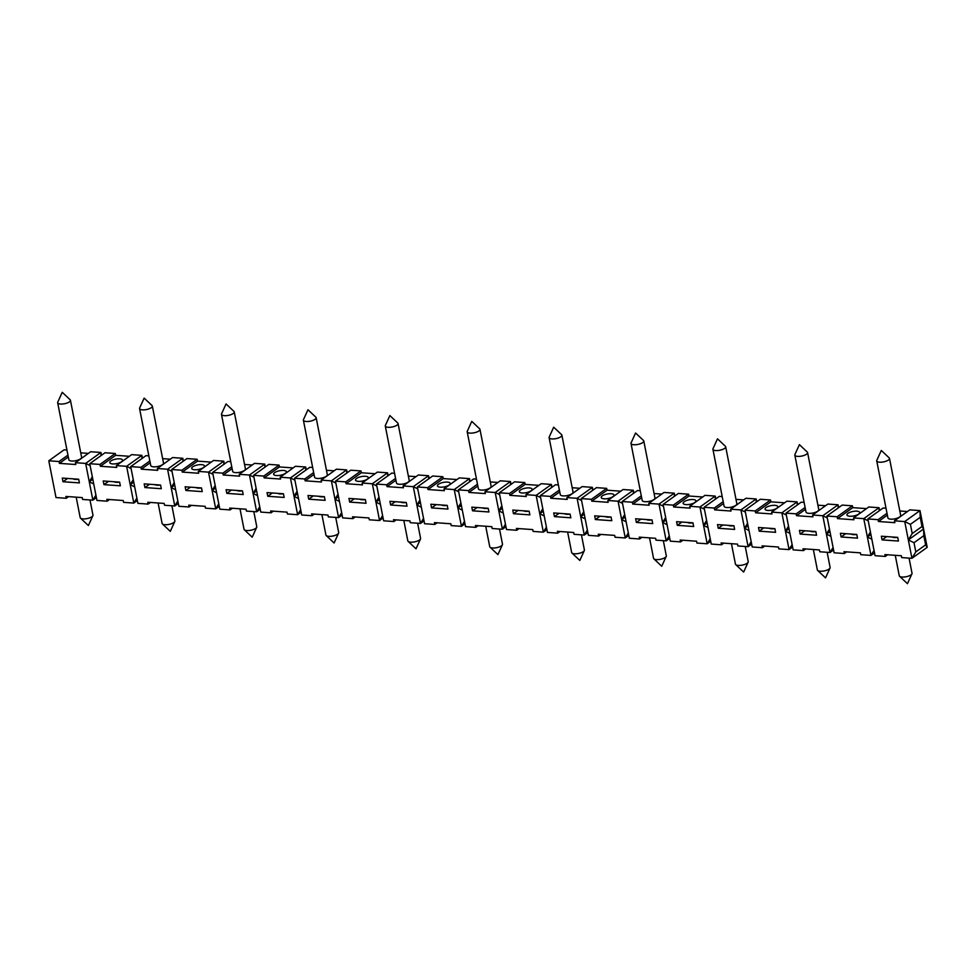 <?xml version="1.0" encoding="UTF-8"?>
<svg xmlns="http://www.w3.org/2000/svg" width="976" height="976" viewBox="0 0 976 976"><rect width="100%" height="100%" fill="white"/><g stroke="black" fill="none" stroke-linecap="round" stroke-linejoin="round"><path stroke-width="1.46" d="M230.763 461.685L227.884 461.477L212.609 472.433L222.845 473.153L231.751 466.772M252.198 465.015L244.561 464.466M256.127 488.378L253.077 493.417L249.466 475.044L264.74 464.088L254.504 463.368L239.23 474.312L239.596 476.154L223.211 474.995L222.845 473.153M264.838 467.248L264.74 464.088L265.289 466.918M212.609 472.433L219.82 509.179L230.068 509.911L229.702 508.069L246.086 509.228L246.44 511.07L256.676 511.802L260.226 509.252M257.542 495.613L253.077 493.417L256.676 511.802L259.726 506.751M253.943 477.24L249.466 475.044L239.23 474.312M226.09 489.696L242.475 490.855L243.195 494.527L226.822 493.368L226.09 489.696M702.683 496.991L688.958 496.015L688.605 494.185L678.369 493.453L663.094 504.409L673.342 505.129L688.605 494.185M704.428 509.216L699.951 507.02L689.715 506.3L690.081 508.13L673.696 506.971L688.958 496.015M685.982 504.616A6.503 2.294 168.9 0 1 683.139 503.323A6.503 2.294 168.9 0 1 686.311 500.615A6.503 2.294 168.9 0 1 693.07 499.529A6.503 2.294 168.9 0 1 695.9 500.822A6.503 2.294 168.9 0 1 692.728 503.543A6.503 2.294 168.9 0 1 685.982 504.616M583.746 511.631L580.708 516.682L577.097 498.297L566.861 497.577L567.215 499.407L550.842 498.248L550.476 496.406L559.382 490.025M550.842 498.248L559.748 491.867M838.189 507.947L838.079 504.787L822.817 515.743L812.581 515.023L812.935 516.853L796.562 515.694L796.196 513.852L785.961 513.132L793.171 549.878L803.407 550.61L803.041 548.768L819.425 549.939L819.791 551.769L830.027 552.501L833.565 549.964M174.216 482.559L171.166 487.61L167.567 469.224L157.331 468.504L157.685 470.334L141.3 469.175L140.947 467.345L130.711 466.613L145.973 455.658L148.852 455.865M314.272 514.071L311.966 515.718L301.73 514.999L294.52 478.24L309.782 467.284L312.662 467.492M600.935 534.421L598.642 536.068L588.406 535.348L581.196 498.59L596.458 487.646L606.694 488.366L607.06 490.208L620.785 491.184M177.827 500.944L174.777 505.983L178.315 503.445M887.611 554.771L885.317 556.418L875.069 555.698L867.859 518.939L883.134 507.996L886.013 508.191M308.721 499.187L308.001 495.503L324.386 496.674L325.106 500.346L308.721 499.187L313.32 495.881M505.446 524.197L502.396 529.236L492.16 528.516L491.806 526.674L475.422 525.515L475.776 527.357L465.54 526.625L458.33 489.867L473.604 478.923L476.483 479.118M469.615 481.778L469.505 478.63L459.269 477.898L443.995 488.854L444.361 490.696L427.976 489.525L427.622 487.695L442.884 476.739L432.649 476.007L417.374 486.963L424.584 523.722L434.832 524.441L437.126 522.794M458.708 491.77L454.243 489.574L469.505 478.63L470.054 481.461M215.171 485.475L212.121 490.513L215.659 487.976M497.919 482.461L490.281 481.912M499.663 494.673L495.186 492.49L484.95 491.758L485.316 493.6L468.931 492.441L477.837 486.048M479.96 429.318L491.135 486.292A6.503 2.294 168.9 0 1 487.963 489A6.503 2.294 168.9 0 1 481.217 490.086A6.503 2.294 168.9 0 1 478.374 488.793L467.199 431.819A6.503 2.294 -11.1 0 0 470.029 433.112A6.503 2.294 -11.1 0 0 476.788 432.039A6.503 2.294 -11.1 0 0 479.96 429.318A6.503 2.294 -11.1 0 0 479.655 428.806L471.774 421.388L467.284 431.233A6.503 2.294 -11.1 0 0 467.199 431.819M833.077 547.451L830.027 552.501L826.416 534.116L829.966 531.578M311.966 515.718L311.612 513.888L327.985 515.047L328.351 516.89L338.587 517.609L342.125 515.072M663.473 506.312L659.007 504.116L662.606 522.489L667.072 524.685M665.656 517.451L662.606 522.489L666.218 540.875L669.756 538.325M669.268 535.824L666.218 540.875L655.97 540.143L655.616 538.301L639.231 537.142L639.597 538.984L641.891 537.337M756.278 502.128L756.18 498.98L745.932 498.248L730.67 509.204L731.036 511.046L714.652 509.875L723.558 503.494M745.383 512.119L740.906 509.936L756.18 498.98L756.729 501.81M841.117 536.983L840.397 533.299L856.782 534.47L857.501 538.142L841.117 536.983L845.716 533.677M706.612 520.354L703.562 525.405L707.1 522.855M223.211 474.995L232.117 468.602M852.414 505.812L842.178 505.08L826.916 516.036L837.152 516.768L852.414 505.812L852.78 507.654L866.505 508.618M870.421 531.981L867.371 537.032L863.772 518.646L879.034 507.703L868.799 506.971L853.536 517.927L853.89 519.769L837.506 518.598L852.78 507.654M879.144 510.851L879.034 507.703L879.596 510.533M223.894 464.332L223.785 461.184L208.522 472.14L215.733 508.886L205.485 508.167L205.131 506.324L188.746 505.165L189.112 506.995L178.876 506.276L171.654 469.517L186.928 458.574L197.164 459.293L197.53 461.136L211.243 462.112M923.589 528.98L927.2 547.365L925.626 544.864L923.821 535.678L923.589 528.98L922.015 526.491L920.209 517.304L919.99 510.607L923.589 528.98L908.327 539.935L914 542.717L923.821 535.678M592.469 490.501L592.359 487.353L592.92 490.184M624.701 514.547L621.651 519.586L618.052 501.213L622.517 503.396M542.802 508.728L539.752 513.766L536.141 495.393L525.905 494.673L526.271 496.503L509.887 495.344L509.521 493.502L499.285 492.782L506.495 529.529L516.731 530.261L516.377 528.419L532.75 529.59L533.116 531.42L543.351 532.152L546.889 529.614M234.24 411.872L245.415 468.846A6.503 2.294 168.9 0 1 242.243 471.554A6.503 2.294 168.9 0 1 235.497 472.64A6.503 2.294 168.9 0 1 232.654 471.347L221.479 414.385A6.503 2.294 -11.1 0 0 224.309 415.666A6.503 2.294 -11.1 0 0 231.068 414.593A6.503 2.294 -11.1 0 0 234.24 411.872A6.503 2.294 -11.1 0 0 233.935 411.372L226.054 403.942L221.564 413.8A6.503 2.294 -11.1 0 0 221.479 414.385M335.476 481.144L345.711 481.876L346.077 483.718L362.45 484.877L362.096 483.035L372.332 483.767L379.542 520.525L369.306 519.793L368.94 517.951L352.556 516.792L352.922 518.634L342.686 517.902L335.476 481.144L350.738 470.2L360.974 470.92L361.34 472.762L375.065 473.738M348.957 498.419L365.341 499.578L366.061 503.25L349.676 502.091L348.957 498.419M419.936 500.005L416.886 505.056L420.424 502.506M887.013 513.278L878.107 519.671L878.461 521.501L894.846 522.672L894.48 520.83L904.728 521.562L911.938 558.309L915.805 551.904L914 542.717M382.592 515.474L379.542 520.525L383.08 517.975M856.647 534.458A6.503 2.294 168.9 0 1 853.39 534.628A6.503 2.294 168.9 0 1 851.157 534.067M826.916 516.036L834.126 552.794L844.362 553.514L843.996 551.684L860.381 552.843L860.747 554.685L870.982 555.405L874.52 552.867M871.849 539.216L867.371 537.032L870.909 534.494M101.028 455.621L100.931 452.461L85.656 463.417L75.42 462.685L75.774 464.527L59.402 463.368L68.308 456.975M75.42 462.685L90.683 451.742L100.931 452.461L101.48 455.292M387.704 475.971L387.594 472.811L388.155 475.641M376.797 485.963L372.332 483.767L387.594 472.811L377.358 472.091L362.096 483.035M90.121 465.601L85.656 463.417L89.267 481.79L93.733 483.986M92.317 476.752L89.267 481.79L92.866 500.163L96.404 497.626M95.916 495.125L92.866 500.163L82.631 499.444L82.265 497.601L65.892 496.442L66.246 498.285L68.552 496.625M267.766 496.272L267.046 492.599L283.43 493.758L284.15 497.443L267.766 496.272L272.365 492.978M759.206 531.164L758.486 527.491L774.871 528.65L775.591 532.323L759.206 531.164L763.805 527.87M651.883 519.915A6.503 2.294 168.9 0 1 648.625 520.086A6.503 2.294 168.9 0 1 646.393 519.525M352.922 518.634L355.215 516.975M715.323 499.224L715.225 496.076L715.774 498.907M799.442 530.395L815.826 531.554L816.546 535.238L800.161 534.067L799.442 530.395M512.766 510.045L529.151 511.204L529.87 514.877L513.486 513.718L512.766 510.045M185.867 490.464L185.147 486.792L201.52 487.951L202.239 491.623L185.867 490.464L190.466 487.158M201.398 487.939A6.503 2.294 168.9 0 1 198.14 488.11A6.503 2.294 168.9 0 1 195.908 487.549M561.871 435.137L573.046 492.099A6.503 2.294 168.9 0 1 569.874 494.82A6.503 2.294 168.9 0 1 563.115 495.893A6.503 2.294 168.9 0 1 560.285 494.612L549.11 437.638A6.503 2.294 -11.1 0 0 551.94 438.932A6.503 2.294 -11.1 0 0 558.699 437.846A6.503 2.294 -11.1 0 0 561.871 435.137A6.503 2.294 -11.1 0 0 561.566 434.625L553.685 427.195L549.195 437.053A6.503 2.294 -11.1 0 0 549.11 437.638M488.195 508.301L488.915 511.973L472.543 510.814L471.811 507.142L488.195 508.301M764.757 546.048L762.451 547.707L752.215 546.975L745.005 510.216L760.267 499.273L770.515 499.993L755.241 510.948L745.005 510.216M673.696 506.971L673.342 505.129M762.451 547.707L762.097 545.865L778.47 547.024L778.836 548.866L789.072 549.586L792.61 547.048M640.293 490.757L637.413 490.55L622.151 501.505L632.387 502.225L641.293 495.832M661.728 494.088L654.091 493.539M648.759 503.384L659.007 504.116L674.27 493.161L664.034 492.441L648.759 503.384L649.125 505.226L632.741 504.067L641.647 497.675M674.379 496.32L674.27 493.161L674.831 495.991M626.128 521.782L621.651 519.586L625.201 517.048M300.681 509.667L297.631 514.706L301.169 512.168M157.331 468.504L172.593 457.549L182.829 458.281L183.39 461.111M567.629 532.054L571.643 552.489A6.503 2.294 -11.1 0 0 571.936 553.002A6.503 2.294 -11.1 0 0 574.474 553.782A6.503 2.294 -11.1 0 0 584.319 550.574A6.503 2.294 -11.1 0 0 584.404 549.988L581.428 534.848M485.719 526.247L489.732 546.682A6.503 2.294 -11.1 0 0 490.037 547.194A6.503 2.294 -11.1 0 0 492.563 547.975A6.503 2.294 -11.1 0 0 502.408 544.767A6.503 2.294 -11.1 0 0 502.494 544.181L499.517 529.041M849.791 516.243A6.503 2.294 168.9 0 1 846.948 514.962A6.503 2.294 168.9 0 1 850.12 512.241A6.503 2.294 168.9 0 1 856.879 511.168A6.503 2.294 168.9 0 1 859.71 512.449A6.503 2.294 168.9 0 1 856.55 515.169A6.503 2.294 168.9 0 1 849.791 516.243M878.461 521.501L887.367 515.121M878.107 519.671L867.859 518.939M907.448 511.534L899.811 510.985M889.49 458.391L900.665 515.365A6.503 2.294 168.9 0 1 897.505 518.073A6.503 2.294 168.9 0 1 890.746 519.159A6.503 2.294 168.9 0 1 887.904 517.866L876.729 460.892A6.503 2.294 -11.1 0 0 879.571 462.185A6.503 2.294 -11.1 0 0 886.318 461.111A6.503 2.294 -11.1 0 0 889.49 458.391A6.503 2.294 -11.1 0 0 889.185 457.878L881.304 450.461L876.814 460.306A6.503 2.294 -11.1 0 0 876.729 460.892M897.603 537.361A6.503 2.294 168.9 0 1 894.345 537.532A6.503 2.294 168.9 0 1 892.113 536.971M160.442 485.035A6.503 2.294 168.9 0 1 157.185 485.206A6.503 2.294 168.9 0 1 154.952 484.645M867.371 537.032L870.982 555.405L874.032 550.366M868.237 520.842L863.772 518.646L853.536 517.927M837.506 518.598L837.152 516.768M139.653 407.98A6.503 2.294 -11.1 0 0 139.568 408.566A6.503 2.294 -11.1 0 0 142.411 409.859A6.503 2.294 -11.1 0 0 149.169 408.773A6.503 2.294 -11.1 0 0 152.329 406.065A6.503 2.294 -11.1 0 0 152.036 405.552L144.155 398.123L139.653 407.98M144.912 487.549L144.192 483.876L160.576 485.048L161.296 488.72L144.912 487.549L149.511 484.255M829.466 529.077L826.416 534.116L822.817 515.743L827.282 517.939M378.981 497.101L375.931 502.14L379.481 499.602M375.931 502.14L380.408 504.336M389.912 501.322L406.284 502.481L407.016 506.166L390.632 504.995L389.912 501.322M643.77 440.945L654.945 497.919A6.503 2.294 168.9 0 1 651.785 500.627A6.503 2.294 168.9 0 1 645.026 501.713A6.503 2.294 168.9 0 1 642.184 500.42L631.008 443.458A6.503 2.294 -11.1 0 0 633.851 444.739A6.503 2.294 -11.1 0 0 640.598 443.665A6.503 2.294 -11.1 0 0 643.77 440.945A6.503 2.294 -11.1 0 0 643.477 440.444L635.583 433.015L631.094 442.872A6.503 2.294 -11.1 0 0 631.008 443.458M421.351 507.239L416.886 505.056L413.287 486.67L403.051 485.95L403.405 487.78L387.021 486.621L395.927 480.229M403.051 485.95L418.314 474.995L428.549 475.727L429.111 478.545M387.021 486.621L386.667 484.779L376.431 484.059L383.641 520.806L393.877 521.538L393.511 519.696L409.896 520.867L410.262 522.697L420.497 523.429L424.035 520.891M152.329 406.065L163.504 463.027A6.503 2.294 168.9 0 1 160.345 465.747A6.503 2.294 168.9 0 1 153.586 466.821A6.503 2.294 168.9 0 1 150.743 465.54L139.568 408.566M636.352 522.441L635.632 518.768L652.005 519.927L652.737 523.6L636.352 522.441L640.951 519.147M305.793 470.151L305.695 467.004L290.421 477.947L280.185 477.227L280.551 479.057L264.167 477.898L263.801 476.056L253.565 475.336L260.775 512.083L271.011 512.815L270.657 510.973L287.042 512.144L287.395 513.974L297.631 514.706L294.032 496.333L297.57 493.783M550.476 496.406L540.24 495.686L547.451 532.445L557.686 533.164L557.333 531.322L573.705 532.493L574.071 534.323L584.307 535.055L587.845 532.518M731.439 543.693L735.453 564.128A6.503 2.294 -11.1 0 0 735.758 564.628A6.503 2.294 -11.1 0 0 738.283 565.409A6.503 2.294 -11.1 0 0 748.128 562.2A6.503 2.294 -11.1 0 0 748.214 561.615L745.237 546.475M174.704 485.072L171.166 487.61L174.777 505.983L164.541 505.251L164.175 503.421L147.791 502.262L148.157 504.092L137.921 503.372L130.711 466.613M844.362 553.514L846.656 551.867M633.424 493.405L633.314 490.257L623.078 489.525L607.816 500.481L608.17 502.323L591.785 501.152L591.432 499.322L581.196 498.59M607.816 500.481L618.052 501.213L633.314 490.257L633.875 493.087M264.167 477.898L279.429 466.943L279.075 465.113L268.827 464.381L253.565 475.336M263.801 476.056L279.075 465.113M334.109 470.822L326.46 470.286M321.141 480.131L331.376 480.863L346.639 469.907L336.403 469.175L321.141 480.131L321.494 481.973L305.122 480.802L304.756 478.972L313.662 472.579M346.748 473.055L346.639 469.907L347.2 472.738M543.29 511.229L539.752 513.766L543.351 532.152L546.401 527.101M171.166 487.61L175.643 489.793M885.317 556.418L884.951 554.588L901.336 555.747L901.69 557.589L911.938 558.309L927.2 547.365M349.676 502.091L354.276 498.797M365.207 499.566A6.503 2.294 168.9 0 1 361.962 499.736A6.503 2.294 168.9 0 1 359.717 499.175M689.715 506.3L704.989 495.344L715.225 496.076L699.951 507.02L703.562 525.405L708.027 527.589M551.513 487.597L551.416 484.438L536.141 495.393L540.606 497.589M598.642 536.068L598.276 534.238L614.66 535.397L615.026 537.239L625.262 537.959L628.8 535.421M103.956 484.645L103.236 480.973L119.621 482.132L120.341 485.804L103.956 484.645L108.556 481.351M119.487 482.12A6.503 2.294 168.9 0 1 116.242 482.29A6.503 2.294 168.9 0 1 113.997 481.741M554.441 516.621L553.721 512.949L570.106 514.108L570.826 517.792L554.441 516.621L559.041 513.327M305.122 480.802L314.028 474.421M488.073 508.289A6.503 2.294 168.9 0 1 484.816 508.459A6.503 2.294 168.9 0 1 482.583 507.898M460.892 502.908L457.842 507.959L461.38 505.422M66.246 498.285L56.01 497.553L48.8 460.794L64.062 449.851L66.941 450.046M280.185 477.227L295.447 466.272L305.695 467.004L306.244 469.834M894.48 520.83L909.754 509.875L919.99 510.607L904.728 521.562L910.401 524.344L920.209 517.304M714.652 509.875L714.286 508.045L704.05 507.313L711.26 544.071L721.496 544.791L721.142 542.961L737.527 544.12L737.88 545.962L748.116 546.682L751.666 544.144M443.995 488.854L454.243 489.574L457.842 507.959L462.307 510.143M457.842 507.959L461.453 526.332L464.991 523.795M464.503 521.294L461.453 526.332L451.205 525.613L450.851 523.77L434.466 522.611L434.832 524.441M622.151 501.505L629.361 538.252L639.597 538.984M197.53 461.136L182.256 472.079L198.64 473.25L198.274 471.408L208.522 472.14L212.988 474.324M676.588 521.672L692.96 522.831L693.68 526.515L677.307 525.344L676.588 521.672M703.562 525.405L707.173 543.778L710.711 541.241M710.211 538.74L707.173 543.778L696.925 543.046L696.571 541.216L680.187 540.045L680.553 541.887L682.846 540.24M376.431 484.059L391.693 473.104L394.572 473.311M721.496 544.791L723.802 543.144M133.261 479.655L130.211 484.694L126.612 466.321L116.376 465.601L116.73 467.431L100.357 466.272L99.991 464.43L89.755 463.71L105.018 452.754L115.253 453.486L99.991 464.43M116.376 465.601L131.638 454.645L141.874 455.365L142.435 458.195M595.397 519.537L594.677 515.853L611.061 517.024L611.781 520.696L595.397 519.537L599.996 516.231M785.961 513.132L801.223 502.176L804.102 502.384M390.632 504.995L395.231 501.701M242.353 490.843A6.503 2.294 168.9 0 1 239.096 491.013A6.503 2.294 168.9 0 1 236.863 490.452M416.008 476.642L408.371 476.105M398.049 423.511L409.225 480.473A6.503 2.294 168.9 0 1 406.065 483.193A6.503 2.294 168.9 0 1 399.306 484.267A6.503 2.294 168.9 0 1 396.463 482.974L385.288 426.012A6.503 2.294 -11.1 0 0 388.131 427.305A6.503 2.294 -11.1 0 0 394.89 426.219A6.503 2.294 -11.1 0 0 398.049 423.511A6.503 2.294 -11.1 0 0 397.757 422.998L389.863 415.569L385.374 425.426A6.503 2.294 -11.1 0 0 385.288 426.012M540.24 495.686L555.503 484.73L558.382 484.938M335.842 483.047L331.376 480.863L334.988 499.236L338.526 496.699M338.038 494.198L334.988 499.236L339.453 501.432M239.998 508.801L244.012 529.236A6.503 2.294 -11.1 0 0 244.317 529.748A6.503 2.294 -11.1 0 0 246.855 530.529A6.503 2.294 -11.1 0 0 256.688 527.321A6.503 2.294 -11.1 0 0 256.773 526.735L253.809 511.595M468.931 492.441L468.565 490.599L458.33 489.867M468.565 490.599L477.471 484.206M610.927 517.012A6.503 2.294 168.9 0 1 607.682 517.182A6.503 2.294 168.9 0 1 605.437 516.621M621.651 519.586L625.262 537.959L628.312 532.92M134.688 486.89L130.211 484.694L133.822 503.079L123.586 502.347L123.22 500.517L106.848 499.346L107.201 501.188L96.966 500.456L89.755 463.71M431.587 507.91L430.867 504.226L447.24 505.397L447.96 509.069L431.587 507.91L436.174 504.604M751.166 541.643L748.116 546.682L744.517 528.309L748.055 525.771M501.847 505.824L498.797 510.863L502.396 529.236L505.946 526.698M510.558 484.694L510.46 481.534L511.009 484.364M324.252 496.662A6.503 2.294 168.9 0 1 321.006 496.833A6.503 2.294 168.9 0 1 318.762 496.272M59.402 463.368L59.036 461.526L48.8 460.794M59.036 461.526L67.942 455.133M632.741 504.067L632.387 502.225M321.909 514.62L325.923 535.055A6.503 2.294 -11.1 0 0 326.216 535.556A6.503 2.294 -11.1 0 0 328.753 536.336A6.503 2.294 -11.1 0 0 338.599 533.128A6.503 2.294 -11.1 0 0 338.684 532.542L335.707 517.402M475.776 527.357L478.081 525.698M557.686 533.164L559.992 531.517M136.872 498.028L133.822 503.079L137.36 500.542M587.357 530.017L584.307 535.055L580.708 516.682L584.246 514.145M141.984 458.525L141.874 455.365L126.612 466.321L131.077 468.517M680.553 541.887L670.305 541.155L663.094 504.409M743.639 499.895L736.002 499.358M725.68 446.764L736.856 503.738A6.503 2.294 168.9 0 1 733.684 506.446A6.503 2.294 168.9 0 1 726.925 507.532A6.503 2.294 168.9 0 1 724.094 506.239L712.919 449.265A6.503 2.294 -11.1 0 0 715.75 450.558A6.503 2.294 -11.1 0 0 722.508 449.472A6.503 2.294 -11.1 0 0 725.68 446.764A6.503 2.294 -11.1 0 0 725.375 446.252L717.494 438.822L713.005 448.679A6.503 2.294 -11.1 0 0 712.919 449.265M148.157 504.092L150.45 502.445M293.154 467.919L279.429 466.943M297.082 491.282L294.032 496.333L298.497 498.516M662.606 522.489L666.144 519.952M194.541 469.737A6.503 2.294 168.9 0 1 191.699 468.443A6.503 2.294 168.9 0 1 194.871 465.723A6.503 2.294 168.9 0 1 201.629 464.649A6.503 2.294 168.9 0 1 204.46 465.942A6.503 2.294 168.9 0 1 201.3 468.651A6.503 2.294 168.9 0 1 194.541 469.737M717.531 524.576L733.915 525.747L734.635 529.419L718.251 528.26L717.531 524.576M334.988 499.236L338.587 517.609L341.637 512.571M304.756 478.972L294.52 478.24M226.822 493.368L231.41 490.074M107.201 501.188L109.495 499.541M788.523 526.174L785.473 531.212L789.011 528.675M198.274 471.408L213.549 460.452L223.785 461.184L224.334 464.015M345.711 481.876L360.974 470.92M346.077 483.718L361.34 472.762M714.286 508.045L723.192 501.652M78.666 479.228L79.385 482.9L63.001 481.741L62.281 478.069L78.666 479.228M484.95 491.758L500.224 480.814L510.46 481.534L495.186 492.49L498.797 510.863L502.335 508.325M416.886 505.056L420.497 523.429L423.547 518.378M427.976 489.525L443.25 478.582L442.884 476.739M63.001 481.741L67.6 478.447M771.626 512.107L781.861 512.839L797.124 501.884L786.888 501.164L771.626 512.107L771.979 513.949L755.607 512.79L755.241 510.948M218.783 503.848L215.733 508.886L219.271 506.349M747.567 523.27L744.517 528.309L740.906 509.936L730.67 509.204M428.659 478.874L428.549 475.727L413.287 486.67L417.752 488.866M88.389 453.389L80.74 452.84M427.622 487.695L417.374 486.963M316.151 417.691L327.326 474.665A6.503 2.294 168.9 0 1 324.154 477.374A6.503 2.294 168.9 0 1 317.395 478.46A6.503 2.294 168.9 0 1 314.565 477.166L303.39 420.192A6.503 2.294 -11.1 0 0 306.22 421.486A6.503 2.294 -11.1 0 0 312.979 420.4A6.503 2.294 -11.1 0 0 316.151 417.691A6.503 2.294 -11.1 0 0 315.846 417.179L307.965 409.749L303.475 419.607A6.503 2.294 -11.1 0 0 303.39 420.192M882.072 539.887L881.352 536.214L897.725 537.373L898.445 541.046L882.072 539.887L886.672 536.58M797.233 505.043L797.124 501.884L797.685 504.714M456.963 479.545L443.25 478.582M796.196 513.852L805.102 507.471M796.562 515.694L805.456 509.301M786.327 515.035L781.861 512.839L789.072 549.586L792.122 544.547M813.35 549.5L817.363 569.935A6.503 2.294 -11.1 0 0 817.656 570.448A6.503 2.294 -11.1 0 0 820.194 571.228A6.503 2.294 -11.1 0 0 830.027 568.02A6.503 2.294 -11.1 0 0 830.112 567.434L827.148 552.294M89.267 481.79L92.805 479.253M78.544 479.216A6.503 2.294 168.9 0 1 75.286 479.387A6.503 2.294 168.9 0 1 73.041 478.826M744.517 528.309L748.982 530.505M212.121 490.513L216.587 492.709M525.905 494.673L541.168 483.718L551.416 484.438L551.965 487.268M800.161 534.067L804.761 530.773M57.755 402.161A6.503 2.294 -11.1 0 0 57.669 402.746A6.503 2.294 -11.1 0 0 60.5 404.04A6.503 2.294 -11.1 0 0 67.259 402.966A6.503 2.294 -11.1 0 0 70.431 400.245A6.503 2.294 -11.1 0 0 70.126 399.733L62.244 392.315L57.755 402.161M182.256 472.079L181.902 470.249L171.654 469.517M677.307 525.344L681.895 522.05M580.708 516.682L585.173 518.866M358.351 481.363A6.503 2.294 168.9 0 1 355.52 480.07A6.503 2.294 168.9 0 1 358.68 477.362A6.503 2.294 168.9 0 1 365.439 476.276A6.503 2.294 168.9 0 1 368.281 477.569A6.503 2.294 168.9 0 1 365.109 480.277A6.503 2.294 168.9 0 1 358.351 481.363M253.077 493.417L256.615 490.879M472.543 510.814L477.13 507.52M70.431 400.245L81.606 457.219A6.503 2.294 168.9 0 1 78.434 459.928A6.503 2.294 168.9 0 1 71.675 461.014A6.503 2.294 168.9 0 1 68.845 459.72L57.669 402.746M825.55 505.714L817.9 505.178M807.579 452.583L818.766 509.545A6.503 2.294 168.9 0 1 815.594 512.266A6.503 2.294 168.9 0 1 808.836 513.339A6.503 2.294 168.9 0 1 806.005 512.046L794.818 455.084A6.503 2.294 -11.1 0 0 797.66 456.378A6.503 2.294 -11.1 0 0 804.419 455.292A6.503 2.294 -11.1 0 0 807.579 452.583A6.503 2.294 -11.1 0 0 807.286 452.071L799.405 444.641L794.915 454.499A6.503 2.294 -11.1 0 0 794.818 455.084M516.731 530.261L519.037 528.614M838.64 507.618L838.079 504.787L827.843 504.067L812.581 515.023M158.1 502.982L162.101 523.417A6.503 2.294 -11.1 0 0 162.406 523.929A6.503 2.294 -11.1 0 0 164.944 524.71A6.503 2.294 -11.1 0 0 174.777 521.501A6.503 2.294 -11.1 0 0 174.863 520.916L171.898 505.775M826.416 534.116L830.893 536.312M393.877 521.538L396.171 519.891M76.189 497.174L80.203 517.609A6.503 2.294 -11.1 0 0 80.496 518.122A6.503 2.294 -11.1 0 0 83.033 518.903A6.503 2.294 -11.1 0 0 92.879 515.694A6.503 2.294 -11.1 0 0 92.964 515.108L89.987 499.968M386.667 484.779L395.573 478.399M718.251 528.26L722.85 524.954M581.562 500.493L577.097 498.297L592.359 487.353L582.123 486.621L566.861 497.577M230.068 509.911L232.361 508.264M181.902 470.249L197.164 459.293M704.05 507.313L719.324 496.357L722.191 496.564M403.82 520.428L407.822 540.863A6.503 2.294 -11.1 0 0 408.127 541.375A6.503 2.294 -11.1 0 0 410.664 542.156A6.503 2.294 -11.1 0 0 420.497 538.947A6.503 2.294 -11.1 0 0 420.583 538.362L417.618 523.221M100.357 466.272L115.619 455.316L115.253 453.486M182.939 461.428L182.829 458.281L167.567 469.224L172.032 471.42M569.972 514.108A6.503 2.294 168.9 0 1 566.727 514.279A6.503 2.294 168.9 0 1 564.482 513.718M785.473 531.212L789.938 533.408M755.607 512.79L770.869 501.835L770.515 499.993M129.344 456.292L115.619 455.316M112.63 463.917A6.503 2.294 168.9 0 1 109.8 462.624A6.503 2.294 168.9 0 1 112.96 459.916A6.503 2.294 168.9 0 1 119.719 458.83A6.503 2.294 168.9 0 1 122.561 460.123A6.503 2.294 168.9 0 1 119.389 462.831A6.503 2.294 168.9 0 1 112.63 463.917M784.594 502.811L770.869 501.835M767.88 510.436A6.503 2.294 168.9 0 1 765.05 509.143A6.503 2.294 168.9 0 1 770.991 505.641A6.503 2.294 168.9 0 1 777.811 506.642A6.503 2.294 168.9 0 1 774.639 509.35A6.503 2.294 168.9 0 1 767.88 510.436M591.432 499.322L606.694 488.366M915.805 551.904L925.626 544.864M538.874 485.365L525.149 484.389L524.795 482.547L514.547 481.827L499.285 492.782M294.032 496.333L290.421 477.947L294.898 480.143M283.308 493.758A6.503 2.294 168.9 0 1 280.051 493.929A6.503 2.294 168.9 0 1 277.806 493.368M498.797 510.863L503.262 513.059M509.521 493.502L524.795 482.547M509.887 495.344L525.149 484.389M170.3 459.196L162.65 458.659M513.486 513.718L518.085 510.424M406.162 502.481A6.503 2.294 168.9 0 1 402.905 502.64A6.503 2.294 168.9 0 1 400.672 502.091M140.947 467.345L149.853 460.953M815.692 531.554A6.503 2.294 168.9 0 1 812.447 531.713A6.503 2.294 168.9 0 1 810.202 531.164M271.011 512.815L273.317 511.168M522.16 492.99A6.503 2.294 168.9 0 1 519.33 491.697A6.503 2.294 168.9 0 1 522.502 488.988A6.503 2.294 168.9 0 1 529.248 487.902A6.503 2.294 168.9 0 1 532.091 489.196A6.503 2.294 168.9 0 1 528.919 491.904A6.503 2.294 168.9 0 1 522.16 492.99M591.785 501.152L607.06 490.208M604.071 498.809A6.503 2.294 168.9 0 1 601.24 497.516A6.503 2.294 168.9 0 1 604.4 494.795A6.503 2.294 168.9 0 1 611.159 493.722A6.503 2.294 168.9 0 1 613.989 495.015A6.503 2.294 168.9 0 1 610.83 497.723A6.503 2.294 168.9 0 1 604.071 498.809M895.26 555.32L899.262 575.755A6.503 2.294 -11.1 0 0 899.567 576.267A6.503 2.294 -11.1 0 0 902.105 577.048A6.503 2.294 -11.1 0 0 911.938 573.839A6.503 2.294 -11.1 0 0 912.023 573.254L909.059 558.113M447.118 505.385A6.503 2.294 168.9 0 1 443.86 505.556A6.503 2.294 168.9 0 1 441.628 504.995M803.407 550.61L805.7 548.963M908.327 539.935L912.206 533.53L910.401 524.344M130.211 484.694L133.761 482.156M692.838 522.831A6.503 2.294 168.9 0 1 689.581 523.002A6.503 2.294 168.9 0 1 687.348 522.441M141.3 469.175L150.206 462.795M733.793 525.735A6.503 2.294 168.9 0 1 730.536 525.905A6.503 2.294 168.9 0 1 728.303 525.344M189.112 506.995L191.406 505.348M539.752 513.766L544.218 515.962M276.44 475.544A6.503 2.294 168.9 0 1 273.609 474.251A6.503 2.294 168.9 0 1 276.781 471.542A6.503 2.294 168.9 0 1 283.528 470.456A6.503 2.294 168.9 0 1 286.371 471.75A6.503 2.294 168.9 0 1 283.199 474.47A6.503 2.294 168.9 0 1 276.44 475.544M579.829 488.268L572.18 487.732M440.261 487.17A6.503 2.294 168.9 0 1 437.419 485.889A6.503 2.294 168.9 0 1 440.591 483.169A6.503 2.294 168.9 0 1 447.35 482.095A6.503 2.294 168.9 0 1 450.18 483.376A6.503 2.294 168.9 0 1 447.02 486.097A6.503 2.294 168.9 0 1 440.261 487.17M649.54 537.874L653.542 558.309A6.503 2.294 -11.1 0 0 653.847 558.821A6.503 2.294 -11.1 0 0 656.384 559.602A6.503 2.294 -11.1 0 0 666.218 556.393A6.503 2.294 -11.1 0 0 666.303 555.808L663.338 540.667M774.749 528.638A6.503 2.294 168.9 0 1 771.491 528.809A6.503 2.294 168.9 0 1 769.247 528.248M529.029 511.192A6.503 2.294 168.9 0 1 525.771 511.363A6.503 2.294 168.9 0 1 523.526 510.802M912.206 533.53L922.015 526.491M490.037 547.194L497.919 554.612L502.408 544.767M244.317 529.748L252.198 537.178L256.688 527.321M326.216 535.556L334.097 542.985L338.599 533.128M735.758 564.628L743.639 572.058L748.128 562.2M817.656 570.448L825.537 577.877L830.027 568.02M80.496 518.122L88.377 525.539L92.879 515.694M162.406 523.929L170.288 531.359L174.777 521.501M571.936 553.002L579.817 560.431L584.319 550.574M899.567 576.267L907.448 583.685L911.938 573.839M653.847 558.821L661.728 566.251L666.218 556.393M408.127 541.375L416.008 548.805L420.497 538.947"/></g></svg>

